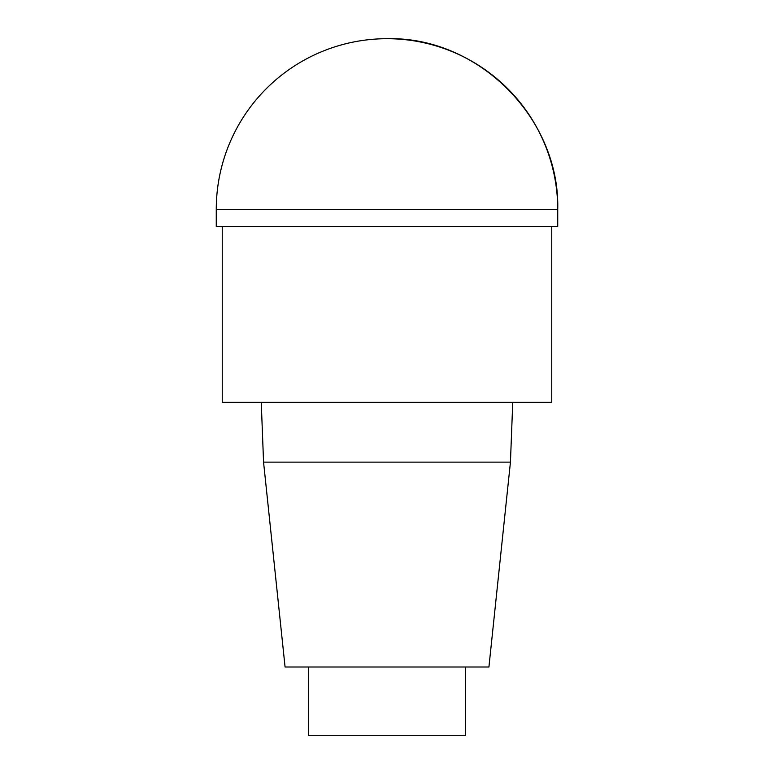 <?xml version="1.0" encoding="UTF-8"?>
<svg xmlns="http://www.w3.org/2000/svg" width="774" height="774" viewBox="0 0 774 774"><rect width="100%" height="100%" fill="white"/><g stroke="black" fill="none" stroke-linecap="round" stroke-linejoin="round"><path stroke-width="1.16" d="M551.756 226.511L551.756 402.364L222.244 402.364L222.244 226.511M261.254 402.364L263.557 462.126L285.074 667.004L488.926 667.004L510.443 462.126L512.746 402.364M263.557 462.126L510.443 462.126M308.458 667.004L308.458 735.3L465.542 735.3L465.542 667.004M216.265 209.435L216.265 226.511L557.735 226.511L557.735 209.435A170.735 170.735 0 0 0 387 38.7A170.735 170.735 0 0 0 216.265 209.435L557.735 209.435C560.105 118.229 478.206 36.33 387 38.7M557.735 226.511L557.735 209.435"/></g></svg>
